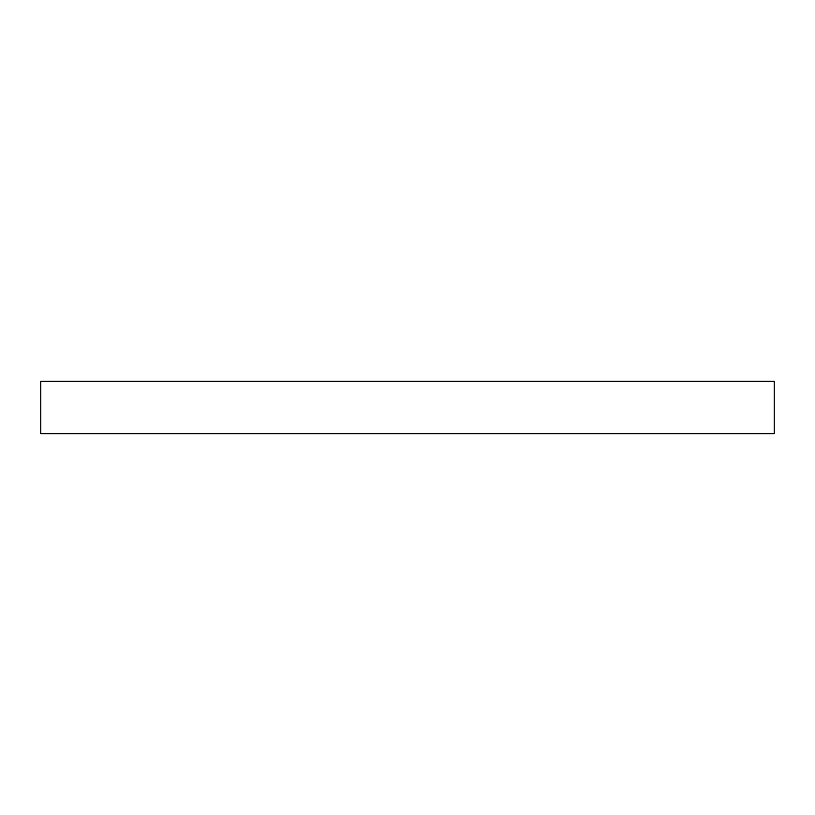 <?xml version="1.0" encoding="UTF-8"?>
<svg xmlns="http://www.w3.org/2000/svg" width="815" height="815" viewBox="0 0 815 815"><rect width="100%" height="100%" fill="white"/><g stroke="black" fill="none" stroke-linecap="round" stroke-linejoin="round"><path stroke-width="1.22" d="M40.75 433.692L774.25 433.692L774.25 381.308L40.75 381.308L40.75 433.692"/></g></svg>
